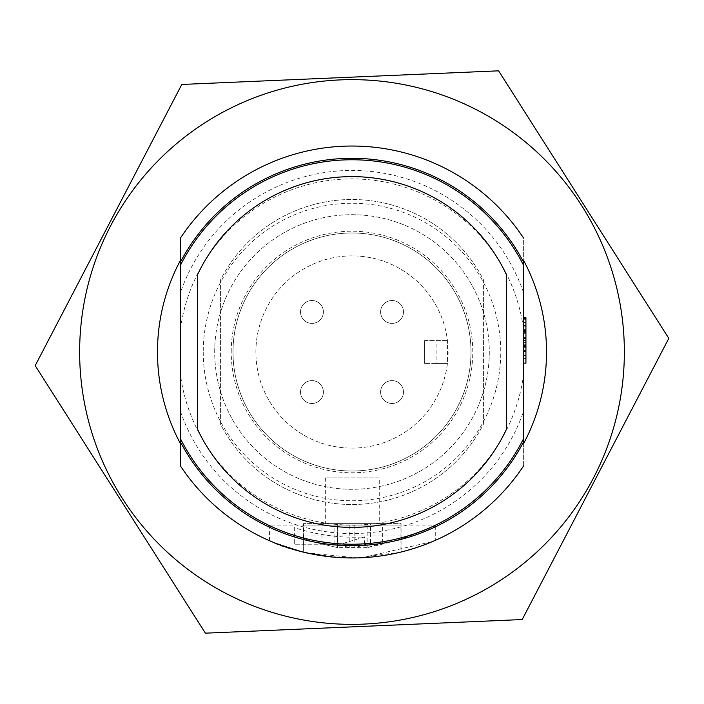 <?xml version="1.0" encoding="UTF-8"?>
<svg xmlns="http://www.w3.org/2000/svg" width="704" height="704" viewBox="0 0 704 704"><rect width="100%" height="100%" fill="white"/><g stroke="black" fill="none" stroke-linecap="round" stroke-linejoin="round"><path stroke-width="0.53" stroke-dasharray="3.52 2.64" d="M197.534 429.238A170.632 170.632 0 0 0 506.466 429.238L506.466 274.762A170.632 170.632 0 0 0 197.534 274.762L197.534 429.238A170.632 170.632 0 0 0 506.466 429.238L506.466 274.762A170.632 170.632 0 0 0 197.534 274.762L197.534 429.238M323.391 311.951A11.44 11.44 0 0 1 306.231 321.86A11.44 11.44 0 0 1 306.231 302.042A11.44 11.44 0 0 1 323.391 311.951A11.44 11.44 0 0 1 311.951 323.391A11.44 11.44 0 0 1 300.511 311.951A11.44 11.44 0 0 1 311.951 300.511A11.44 11.44 0 0 1 323.391 311.951A11.44 11.44 0 0 1 311.951 323.391A11.44 11.44 0 0 1 300.511 311.951A11.44 11.44 0 0 1 311.951 300.511A11.44 11.44 0 0 1 323.391 311.951M403.489 392.049A11.44 11.44 0 0 1 386.329 401.958A11.44 11.44 0 0 1 386.329 382.14A11.44 11.44 0 0 1 403.489 392.049A11.44 11.44 0 0 1 392.049 403.489A11.44 11.44 0 0 1 380.609 392.049A11.44 11.44 0 0 1 392.049 380.609A11.44 11.44 0 0 1 403.489 392.049A11.44 11.44 0 0 1 392.049 403.489A11.44 11.44 0 0 1 380.609 392.049A11.44 11.44 0 0 1 392.049 380.609A11.44 11.44 0 0 1 403.489 392.049M300.511 392.049A11.44 11.44 0 0 1 317.671 382.14A11.44 11.44 0 0 1 317.671 401.958A11.44 11.44 0 0 1 300.511 392.049A11.44 11.44 0 0 1 311.951 380.609A11.44 11.44 0 0 1 323.391 392.049A11.44 11.44 0 0 1 311.951 403.489A11.44 11.44 0 0 1 300.511 392.049A11.44 11.44 0 0 1 311.951 380.609A11.44 11.44 0 0 1 323.391 392.049A11.44 11.44 0 0 1 311.951 403.489A11.44 11.44 0 0 1 300.511 392.049M380.609 311.951A11.44 11.44 0 0 1 397.769 302.042A11.44 11.44 0 0 1 397.769 321.86A11.44 11.44 0 0 1 380.609 311.951A11.44 11.44 0 0 1 392.049 300.511A11.44 11.44 0 0 1 403.489 311.951A11.44 11.44 0 0 1 392.049 323.391A11.44 11.44 0 0 1 380.609 311.951A11.44 11.44 0 0 1 392.049 300.511A11.44 11.44 0 0 1 403.489 311.951A11.44 11.44 0 0 1 392.049 323.391A11.44 11.44 0 0 1 380.609 311.951M401.086 535.075L303.512 535.075L401.086 535.075L401.086 523.635L303.512 523.635L401.086 523.635L400.928 525.923L435.283 525.923C412.949 535.682 390.236 542.934 367.145 547.659L382.642 542.995L370.506 543.004L354.798 547.659L337.665 547.668L311.696 541.482L294.281 534.538L294.281 535.524L269.315 525.923L400.928 525.923L303.67 525.923L303.67 552.209L271.973 541.772C282.709 548.24 306.143 553.564 342.294 557.726L362.305 557.7A205.955 205.955 0 0 0 523.635 465.846L523.635 443.538A194.515 194.515 0 0 0 523.635 260.462L523.635 238.154A205.955 205.955 0 0 0 180.365 238.154L180.365 329.912A173.043 173.043 0 0 1 523.635 329.912L523.635 374.088A173.043 173.043 0 0 1 180.365 374.088L180.365 329.912M323.611 544.227L294.281 544.227L294.281 527.639C317.689 535.19 341.088 538.278 364.487 536.914L340.534 544.227L337.172 544.227L349.8 547.686L366.934 547.659L366.934 523.635L382.642 523.635L321.957 523.635L366.934 523.635M311.696 541.473L337.665 547.668L337.665 523.635M337.172 544.227L325.098 544.227M294.281 527.639L294.281 544.227L340.534 544.227M379.262 523.635L325.336 523.635L379.262 523.635L379.262 477.866L325.336 477.866L379.262 477.866M303.67 525.923L303.67 523.635L400.928 523.635L401.086 552.024L401.086 523.635L303.512 523.635L303.67 552.209L303.512 535.075M180.365 374.088L180.365 465.846A205.955 205.955 0 0 0 523.635 465.846L523.635 443.538A194.515 194.515 0 0 0 523.635 260.462L523.635 238.154A205.955 205.955 0 0 0 180.365 238.154L180.365 260.462A194.515 194.515 0 0 0 180.365 443.538L180.365 465.846A205.955 205.955 0 0 0 342.294 557.726M282.762 545.97L272.439 541.974M269.553 540.734L269.315 525.923M362.305 557.7L432.599 541.534M435.283 525.923L435.283 540.364L429.378 542.872M421.766 545.785L400.928 552.059L400.928 525.923M400.69 552.121L357.139 557.894L306.073 552.772M523.635 329.912L523.635 238.154A205.955 205.955 0 0 0 180.365 238.154L180.365 260.462A194.515 194.515 0 0 0 180.365 443.538L180.365 465.846A205.955 205.955 0 0 0 523.635 465.846L523.635 443.538A194.515 194.515 0 0 0 523.635 260.462L523.635 238.154A205.955 205.955 0 0 0 180.365 238.154L180.365 260.462A194.515 194.515 0 0 0 180.365 443.538L180.365 465.846A205.955 205.955 0 0 0 523.635 465.846L523.635 374.088M523.635 325.794L523.635 363.167L523.635 325.794L523.635 337.867L523.635 325.794L525.923 326.066L525.923 337.867L525.923 325.794L523.635 325.794L523.635 355.696L523.635 317.742L523.635 363.167L523.635 317.742L523.635 363.167L523.635 318.314L523.635 363.167L523.635 325.794L525.923 325.785L523.635 325.794L525.923 325.794L525.923 355.696L523.635 355.696L523.635 340.437L523.635 355.696L525.923 355.696L525.923 344.766L523.635 344.766L525.923 344.766L525.923 337.295L523.635 337.295L525.923 337.295L525.923 318.314L523.635 318.314L523.635 363.167L523.635 318.314L523.635 363.167L523.635 318.314L523.635 363.167L523.635 362.314L525.923 362.314L525.923 318.314L523.635 318.314L523.635 363.167L523.635 333.696L523.635 363.167L525.923 363.167L525.923 355.696L523.635 355.696L525.923 355.696L525.923 345.338L525.923 355.696L523.635 355.696L525.923 355.696L525.923 317.742L525.923 363.167L523.635 363.167L525.923 363.167L525.923 318.314L525.923 363.167L523.635 363.167L525.923 363.167L525.923 350.513L525.923 355.696L523.635 355.696L525.923 355.696L525.923 325.794L523.635 325.794L525.923 325.794M448.114 352A96.114 96.114 0 0 1 303.943 435.23A96.114 96.114 0 0 1 303.943 268.77A96.114 96.114 0 0 1 447.524 362.586L447.524 341.414A96.114 96.114 0 0 0 300.67 270.741A96.114 96.114 0 0 0 300.67 433.259A96.114 96.114 0 0 0 447.524 362.586L447.524 341.414A96.114 96.114 0 0 1 448.114 352M424.644 340.56L447.427 340.56L424.644 340.56L424.644 363.44L424.644 340.56M436.084 363.44L424.644 363.44L447.427 363.44L436.084 363.44L436.084 340.56M523.635 238.154A205.955 205.955 0 0 0 180.365 238.154M523.635 265.434A192.227 192.227 0 0 0 180.365 265.434M180.365 465.846A205.955 205.955 0 0 0 523.635 465.846M214.694 352A137.306 137.306 0 0 1 420.649 233.094A137.306 137.306 0 0 1 420.649 470.906A137.306 137.306 0 0 1 214.694 352A137.306 137.306 0 0 1 420.649 233.094A137.306 137.306 0 0 1 420.649 470.906A137.306 137.306 0 0 1 214.694 352A137.306 137.306 0 0 1 420.649 233.094A137.306 137.306 0 0 1 420.649 470.906A137.306 137.306 0 0 1 214.694 352M231.22 352A120.78 120.78 0 0 1 352 231.22A120.78 120.78 0 0 1 472.78 352A120.78 120.78 0 0 1 352 472.78A120.78 120.78 0 0 1 231.22 352M470.994 352A118.994 118.994 0 0 1 292.503 455.057A118.994 118.994 0 0 1 292.503 248.943A118.994 118.994 0 0 1 470.994 352A118.994 118.994 0 0 1 292.503 455.057A118.994 118.994 0 0 1 292.503 248.943A118.994 118.994 0 0 1 470.994 352M180.365 438.566A192.227 192.227 0 0 0 523.635 438.566M483.586 423.94L483.586 280.06A147.743 147.743 0 0 0 220.414 280.06L220.414 423.94A147.743 147.743 0 0 0 483.586 423.94L483.586 280.06A147.743 147.743 0 0 0 220.414 280.06L220.414 423.94A147.743 147.743 0 0 0 483.586 423.94M525.923 345.338L523.635 345.497L525.923 345.338M523.635 318.314L525.923 318.314L525.923 363.167L525.923 317.742L525.923 363.167L525.923 318.314L523.635 318.314L525.923 318.314L523.635 318.314L525.923 318.314L523.635 318.314L525.923 318.314L523.635 318.314L525.923 318.314L525.923 362.314M525.923 318.622L523.635 318.622M525.923 331.32L523.635 331.32M525.923 342.153L523.635 342.153M525.923 351.886L523.635 351.886M525.923 350.592L523.635 350.592M525.923 337.867L523.635 337.867L525.923 337.867L523.635 337.867L525.923 337.867L525.923 330.387L523.635 330.387L525.923 330.387L525.923 337.867L523.635 337.867L525.923 337.867L525.923 330.387L523.635 330.387L525.923 330.387L525.923 337.867M525.923 331.698L523.635 331.698M525.923 332.561L525.923 325.213L525.923 339.02L525.923 332.561L523.635 332.561L523.635 325.213L523.635 332.561M525.923 351.463L523.635 351.463M525.923 340.138L523.635 340.138M525.923 317.742L523.635 317.742M525.923 332.367L523.635 332.367M525.923 346.491L523.635 346.491M525.923 342.734L523.635 342.734M525.923 350.513L523.635 350.513M525.923 339.02L523.635 339.02M525.923 325.213L523.635 325.213L523.635 340.437L523.635 325.213L525.923 325.213L525.923 355.696L523.635 355.696L525.923 355.696L525.923 325.213M525.923 331.927L523.635 331.927M525.923 363.167L523.635 363.167L525.923 363.167M525.923 319.264L523.635 319.264M525.923 322.846L523.635 322.846M525.923 330.766L523.635 330.766M525.923 340.314L523.635 340.314M525.923 326.225L523.635 326.225M525.923 340.727L523.635 340.727M525.923 355.265L523.635 355.265M525.923 347.336L523.635 347.336M525.923 333.696L523.635 333.696M525.923 358.609L523.635 358.609M525.923 340.525L523.635 340.525M525.923 322.291L523.635 322.291M525.923 340.437L523.635 340.437M525.923 358.556L523.635 358.556M525.923 351.287L523.635 351.287M525.923 329.622L523.635 329.622M525.923 338.439L523.635 338.439M525.923 345.919L523.635 345.919M525.923 355.696L523.635 355.696M79.64 352A272.36 272.36 0 0 1 488.18 116.134A272.36 272.36 0 0 1 488.18 587.866A272.36 272.36 0 0 1 79.64 352A272.36 272.36 0 0 1 346.148 79.702A272.36 272.36 0 0 1 624.105 340.296A272.36 272.36 0 0 1 357.852 624.298A272.36 272.36 0 0 1 79.64 352A272.36 272.36 0 0 1 488.18 116.134A272.36 272.36 0 0 1 488.18 587.866A272.36 272.36 0 0 1 79.64 352M205.401 633.169L522.201 619.546L668.8 338.369L498.599 70.831L181.799 84.454L35.2 365.631L205.401 633.169L522.201 619.546L205.401 633.169L35.2 365.631L181.799 84.454L498.599 70.831L668.8 338.369L522.201 619.546L668.8 338.369L498.599 70.831L181.799 84.454L35.2 365.631L205.401 633.169M362.305 557.955L342.294 557.955M364.487 544.227L364.487 536.914M349.8 547.686L349.8 523.635M382.642 542.995L382.642 523.635M370.506 543.004L370.506 523.635M354.798 547.659L354.798 523.635M321.957 544.227L321.957 523.635M334.092 544.227L334.092 523.635M180.365 411.189A181.553 181.553 0 0 0 523.635 411.189M523.635 292.811A181.553 181.553 0 0 0 180.365 292.811M203.254 352A148.746 148.746 0 0 0 426.378 480.823A148.746 148.746 0 0 0 426.378 223.177A148.746 148.746 0 0 0 203.254 352M325.336 477.866L325.336 523.635M367.145 547.659L367.145 523.635M337.454 547.659L337.454 523.635"/><path stroke-width="1.06" d="M197.534 429.238A170.632 170.632 0 0 0 506.466 429.238L506.466 274.762A170.632 170.632 0 0 0 197.534 274.762L197.534 429.238A170.632 170.632 0 0 0 506.466 429.238L506.466 274.762A170.632 170.632 0 0 0 197.534 274.762L197.534 429.238M302.236 551.857L282.762 545.97M272.439 541.974L269.553 540.734M269.315 540.628L269.755 540.822M432.599 541.534L435.283 540.364M429.378 542.872L421.766 545.785M306.073 552.772L303.521 552.174M523.635 260.462L523.635 443.538A194.515 194.515 0 0 0 523.635 260.462M523.635 238.154A205.955 205.955 0 0 0 180.365 238.154L180.365 260.462A194.515 194.515 0 0 0 180.365 443.538L180.365 465.846A205.955 205.955 0 0 0 523.635 465.846M523.635 262.222A193.697 193.697 0 0 0 180.365 262.222L180.365 238.154M180.365 262.222L180.365 265.434A192.227 192.227 0 0 1 523.635 265.434M180.365 465.846L180.365 441.778A193.697 193.697 0 0 0 523.635 441.778M523.635 438.566A192.227 192.227 0 0 1 180.365 438.566L180.365 265.434M180.365 441.778L180.365 438.566M525.923 363.167L525.923 362.314L525.923 363.167L523.635 363.167L525.923 363.167L525.923 345.919L523.635 345.919M525.923 345.919L525.923 317.742L523.635 317.742M525.923 318.314L523.635 318.314M525.923 325.794L523.635 325.794M525.923 338.439L523.635 338.439M525.923 355.696L523.635 355.696M79.64 352A272.36 272.36 0 0 1 346.148 79.702A272.36 272.36 0 0 1 624.105 340.296A272.36 272.36 0 0 1 357.852 624.298A272.36 272.36 0 0 1 79.64 352M522.201 619.546L205.401 633.169L35.2 365.631L181.799 84.454L498.599 70.831L668.8 338.369L522.201 619.546"/></g></svg>
